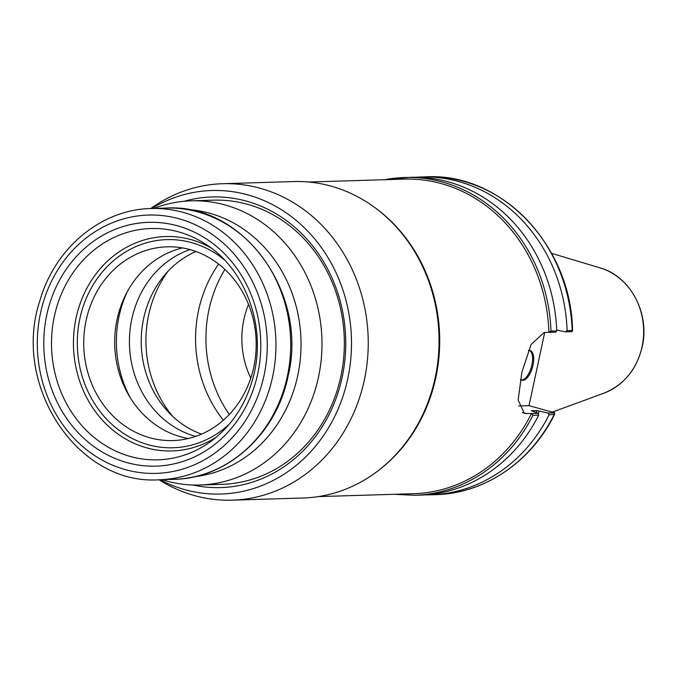 <?xml version="1.0" encoding="UTF-8"?>
<svg xmlns="http://www.w3.org/2000/svg" width="677" height="677" viewBox="0 0 677 677"><rect width="100%" height="100%" fill="white"/><g stroke="black" fill="none" stroke-linecap="round" stroke-linejoin="round"><path stroke-width="1.02" d="M381.574 468.027A157.36 140.012 -91.7 0 0 373.602 206.705M308.636 182.028L404.11 179.117A157.36 140.012 88.3 0 1 441.649 183.687A157.36 140.012 88.3 0 1 548.861 332.331L550.993 331.095A158.977 141.451 -91.7 0 0 404.804 177.484A158.977 141.451 -91.7 0 0 384.748 179.71M394.31 494.295L414.493 495.293A158.977 141.451 -91.7 0 0 532.934 415.314L531.453 413.529A157.36 140.012 88.3 0 1 413.706 493.702L318.232 496.613M531.453 413.529L524.362 413.393L518.15 400.014L521.891 372.274L531.098 344.466L544.181 332.475L548.861 332.331M161.964 479.68A142.145 126.464 -91.7 0 0 199.842 484.994A142.145 126.464 -91.7 0 0 321.347 358.235A142.145 126.464 -91.7 0 0 225.086 204.97A142.145 126.464 -91.7 0 0 191.176 200.841A142.145 126.464 -91.7 0 0 153.696 208.448M194.764 476.684A134.063 119.279 -91.7 0 0 300.808 352.776A134.063 119.279 -91.7 0 0 209.65 213.23A134.063 119.279 -91.7 0 0 186.624 209.438M218.62 264.081A121.141 107.787 -91.7 0 0 223.385 420.197M224.891 269.429A122.757 109.217 -91.7 0 0 229.308 414.476M248.535 304.388A82.374 73.294 -91.7 0 0 250.786 378.147M544.714 332.458L529.025 405.633L554.691 412.835L554.124 414.671A158.977 141.451 88.3 0 1 435.675 494.65L430.631 494.802A158.977 141.451 -91.7 0 0 549.081 414.823L554.598 414.341C531.217 461.968 484.453 493.626 435.675 494.65M565.371 331.84L572.099 331.637L572.183 330.452L572.547 330.706C571.574 246.14 501.606 172.398 425.994 176.832A158.977 141.451 88.3 0 1 572.183 330.452L567.131 330.604L565.371 331.84L556.706 330.037A149.964 133.428 -91.7 0 0 556.57 327.245M548.912 332.339L555.8 332.136L556.739 330.918L550.993 331.095M567.131 330.604A158.977 141.451 -91.7 0 0 420.942 176.993A158.977 141.451 -91.7 0 0 415.746 177.256M554.691 412.835L547.964 413.038L537.03 410.6L531.386 410.778L538.393 413.334L531.504 413.545M518.743 405.946L529.025 405.633M556.739 330.918A158.977 141.451 -91.7 0 0 410.541 177.306L384.722 179.71M425.427 494.853A158.977 141.451 -91.7 0 0 430.631 494.802M414.493 495.293L420.231 495.115A158.977 141.451 -91.7 0 0 538.68 415.136L538.393 413.334M532.934 415.314L538.68 415.136M547.964 413.038L549.081 414.823M521.341 380A15.385 6.77 105.5 0 0 531.91 364.861A15.385 6.77 105.5 0 0 529.558 350.466M528.373 350.576A15.385 6.77 -74.5 0 1 530.133 350.568A15.385 6.77 -74.5 0 1 533.027 365.174A15.385 6.77 -74.5 0 1 521.882 380.212A15.385 6.77 -74.5 0 1 520.41 379.315M538.24 413.275A149.964 133.428 -91.7 0 0 539.298 411.235M536.091 412.395A147.451 131.186 -91.7 0 0 537.03 410.6M222.572 183.721L293.386 181.563A158.291 140.833 88.3 0 1 438.967 346.742A158.291 140.833 88.3 0 1 303.034 498.001L232.219 500.168A158.291 140.833 -91.7 0 0 368.153 348.9A158.291 140.833 -91.7 0 0 222.572 183.721A158.291 140.833 -91.7 0 0 150.759 208.541M159.027 479.773A158.291 140.833 -91.7 0 0 232.219 500.168M191.176 200.841L213.543 200.164A142.145 126.464 88.3 0 1 344.263 348.486A142.145 126.464 88.3 0 1 222.2 484.309L199.842 484.994M192.691 484.986A145.369 129.341 -91.7 0 0 345.676 338.339A145.369 129.341 -91.7 0 0 184.042 201.289M159.924 479.748A151.834 135.087 -91.7 0 0 351.405 348.951A151.834 135.087 -91.7 0 0 287.471 213.737A151.834 135.087 -91.7 0 0 151.656 208.508M168.192 271.071A109.835 97.725 -91.7 0 0 172.618 416.296M190.127 249.644A96.913 86.224 -91.7 0 0 167.007 246.826A96.913 86.224 -91.7 0 0 83.779 346.319A96.913 86.224 -91.7 0 0 172.914 440.566A96.913 86.224 -91.7 0 0 255.762 354.139A96.913 86.224 -91.7 0 0 190.127 249.644M182.536 247.926A96.913 86.224 -91.7 0 0 114.735 345.38A96.913 86.224 -91.7 0 0 188.35 438.518M127.208 291.872A108.218 96.286 -91.7 0 0 130.441 398.025M189.966 249.593A96.913 86.224 -91.7 0 0 129.476 344.931A96.913 86.224 -91.7 0 0 195.661 436.403M195.924 251.497A96.913 86.224 -91.7 0 0 141.265 344.568A96.913 86.224 -91.7 0 0 201.492 434.143M522.339 412.437L526.774 413.672M642.041 346.759A65.364 58.154 88.3 0 1 603.918 393.159C623.923 385.027 636.693 369.532 642.219 346.675C650.115 313.519 630.245 276.064 600.101 267.889A65.364 58.154 88.3 0 1 642.041 346.759M211.207 441.159A115.708 102.946 88.3 0 1 53.051 363.371A115.708 102.946 88.3 0 1 178.533 231.872A115.708 102.946 88.3 0 1 205.19 243.898C244.236 268.075 265.629 323.378 254.417 372.147C247.74 401.469 233.337 424.471 211.207 441.159M257.785 373.594A121.953 108.498 -91.7 0 0 121.496 227.057A121.953 108.498 -91.7 0 0 77.55 432.053A121.953 108.498 -91.7 0 0 257.785 373.594M264.072 375.337A129.222 114.972 88.3 0 1 73.091 437.283A129.222 114.972 88.3 0 1 119.66 220.076A129.222 114.972 88.3 0 1 264.072 375.337M210.539 247.587A107.245 95.423 -91.7 0 0 191.185 239.65A107.245 95.423 -91.7 0 0 74.402 358.167A107.245 95.423 -91.7 0 0 216.318 437.156M272.611 376.81A135.679 120.718 -91.7 0 0 183.45 212.468A135.679 120.718 -91.7 0 0 151.089 208.524C101.372 209.311 55.023 247.85 40.036 300.266C11.238 384.908 77.618 485.722 159.357 479.765A135.679 120.718 -91.7 0 0 272.611 376.81M151.089 208.524L165.831 208.076A135.679 120.718 88.3 0 1 198.192 212.019A135.679 120.718 88.3 0 1 287.353 376.353A135.679 120.718 88.3 0 1 174.099 479.316L159.357 479.765M229.511 423.937A104.123 92.647 88.3 0 1 104.038 416.321A104.123 92.647 88.3 0 1 99.731 275.217A104.123 92.647 88.3 0 1 224.51 259.976M425.994 176.832L420.942 176.993M600.101 267.889L551.611 253.35M603.918 393.159L552.33 412.115M174.099 479.316C227.548 478.631 276.605 433.915 288.072 376.158C308.712 293.437 243.348 202.702 165.831 208.076"/></g></svg>
